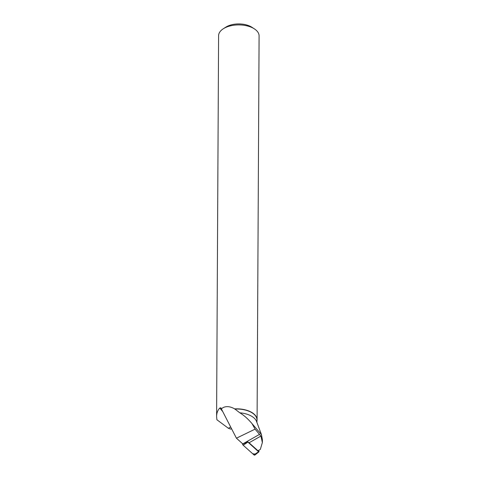 <?xml version="1.0" encoding="UTF-8"?>
<svg xmlns="http://www.w3.org/2000/svg" width="479" height="479" viewBox="0 0 479 479"><rect width="100%" height="100%" fill="white"/><g stroke="black" fill="none" stroke-linecap="round" stroke-linejoin="round"><path stroke-width="0.72" d="M222.735 411.527L219.765 408.036L220.885 407.809L221.31 408.803L223.238 407.527C226.531 406 230.357 406.455 234.716 408.892L239.805 412.808C243.931 415.275 248.008 418.891 252.038 423.646L255.067 429.148L260.917 436.058L249.068 442.794A5.185 3.078 60.4 0 0 247.649 441.854L258.588 451.751L259.025 451.463L258.744 450.314M258.959 451.829L254.882 455.05A1.287 0.766 -119.6 0 1 253.924 454.846L243.176 445.225A1.287 0.766 -119.6 0 1 242.566 444.201L242.404 443.554L243.176 445.225L252.684 453.739L255.056 454.092M260.917 436.058L262.366 442.56L260.313 449.422L257.965 450.757L249.068 442.794M239.805 412.808A20.13 10.843 0.3 0 1 256.546 421.454L261.462 434.627L262.39 439.71L262.39 442.56M252.038 423.646L261.462 434.627M247.649 441.854L243.104 443.967A5.185 3.078 60.4 0 0 242.793 443.901L236.428 438.195L255.067 429.148M221.31 408.803L236.428 438.195M234.716 408.892A20.25 10.909 0.3 0 1 257.085 419.861L259.091 35.925A20.25 10.909 -179.7 0 0 254.445 28.92A20.25 10.909 -179.7 0 0 225.226 27.692A20.25 10.909 -179.7 0 0 223.31 28.758A20.25 10.909 -179.7 0 0 218.592 35.709L216.598 416.49L216.903 419.748L228.405 428.298L230.68 426.999M257.085 419.861A20.25 10.909 0.3 0 1 256.954 421.053M219.765 408.036C217.7 410.258 216.64 413.078 216.598 416.49M234.728 409.06A20.13 10.843 0.3 0 1 256.96 419.963L256.948 422.532M254.445 28.92L251.96 27.297A17.01 9.167 -179.7 0 0 227.423 26.261A17.01 9.167 -179.7 0 0 225.813 27.159L223.31 28.758M231.62 428.831L230.597 429.094L228.405 428.298M259.534 434.375L242.793 443.901M247.841 442.123L243.176 445.225M253.924 454.846L258.588 451.751M242.566 444.201L243.069 443.955M231.495 428.585L230.597 429.094"/></g></svg>
